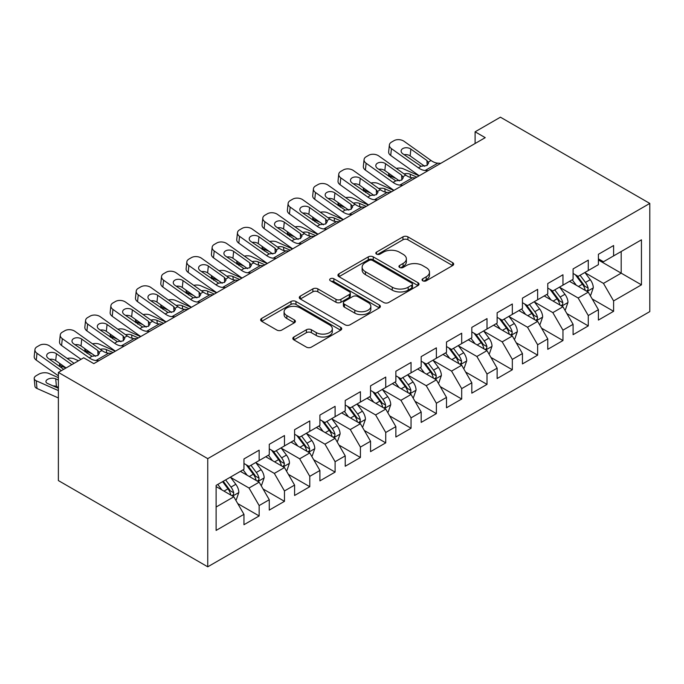<?xml version="1.0" encoding="UTF-8"?>
<svg xmlns="http://www.w3.org/2000/svg" width="684" height="684" viewBox="0 0 684 684"><rect width="100%" height="100%" fill="white"/><g stroke="black" fill="none" stroke-linecap="round" stroke-linejoin="round"><path stroke-width="1.03" d="M422.772 280.799A2.462 1.419 0 0 0 426.252 280.799L452.654 265.554A3.514 2.026 0 0 0 453.68 264.118A3.514 2.026 0 0 0 452.654 262.682L407.921 236.852A3.514 2.026 0 0 0 402.953 236.852L376.551 252.097A2.462 1.419 0 0 0 375.824 253.106A2.462 1.419 0 0 0 376.551 254.106A2.462 1.419 0 0 0 380.03 254.106L383.442 252.139A11.243 6.489 0 0 1 399.345 252.139L403.073 254.286A11.243 6.489 0 0 1 406.373 258.877A11.243 6.489 0 0 1 403.073 263.468L399.661 265.443A2.462 1.419 0 0 0 398.934 266.452A2.462 1.419 0 0 0 399.661 267.453A2.462 1.419 0 0 0 403.141 267.453L406.553 265.478A11.243 6.489 0 0 1 422.464 265.478L426.183 267.632A11.243 6.489 0 0 1 429.484 272.223A11.243 6.489 0 0 1 426.183 276.815L422.772 278.79A2.462 1.419 0 0 0 422.054 279.79A2.462 1.419 0 0 0 422.772 280.799L422.772 278.79M293.855 337.007A3.514 2.026 0 0 0 292.829 338.435A3.514 2.026 0 0 0 293.855 339.871L306.406 347.121A3.514 2.026 0 0 0 311.374 347.121L340.7 330.184A3.514 2.026 0 0 0 341.726 328.756A3.514 2.026 0 0 0 340.7 327.32L295.967 301.49A3.514 2.026 0 0 0 290.999 301.49L261.673 318.419A3.514 2.026 0 0 0 260.647 319.856A3.514 2.026 0 0 0 261.673 321.292L276.832 330.047A3.514 2.026 0 0 0 281.799 330.047L294.351 322.797A3.514 2.026 0 0 0 295.385 321.36A3.514 2.026 0 0 0 294.351 319.932L286.835 315.589A9.405 5.429 0 0 1 284.082 311.75A9.405 5.429 0 0 1 289.888 306.74A9.405 5.429 0 0 1 300.131 307.911L329.577 324.917A9.405 5.429 0 0 1 332.33 328.756A9.405 5.429 0 0 1 326.533 333.766A9.405 5.429 0 0 1 316.282 332.595L311.374 329.756A3.514 2.026 0 0 0 306.406 329.756L293.855 337.007L293.855 339.871M58.379 372.404L207.748 458.648L207.748 566.814L58.379 480.57L58.379 372.404L83.696 357.783L93.819 363.632L485.238 137.655L475.106 131.807L475.106 143.503M475.106 131.807L500.423 117.186L649.8 203.43L207.748 458.648M383.69 302.499A3.514 2.026 0 0 0 388.666 302.499L417.984 285.57A3.514 2.026 0 0 0 419.018 284.134A3.514 2.026 0 0 0 417.984 282.697L373.259 256.868A3.514 2.026 0 0 0 368.283 256.868L338.956 273.805A3.514 2.026 0 0 0 337.93 275.233A3.514 2.026 0 0 0 338.956 276.669L383.69 302.499M331.372 281.329A2.462 1.419 0 0 1 333.869 281.671L333.869 278.756L379.346 305.004A3.514 2.026 0 0 1 380.372 306.441A3.514 2.026 0 0 1 379.346 307.877L350.02 324.806A3.514 2.026 0 0 1 345.052 324.806L300.319 298.985L300.319 296.112A3.514 2.026 0 0 0 299.284 297.549A3.514 2.026 0 0 0 300.319 298.985M300.319 296.112L312.87 288.87A3.514 2.026 0 0 1 317.838 288.87L335.981 299.344A3.514 2.026 0 0 0 340.948 299.344L349.276 294.53A3.514 2.026 0 0 0 350.302 293.103A3.514 2.026 0 0 0 349.276 291.666L330.389 280.756A2.462 1.419 0 0 1 329.662 279.756A2.462 1.419 0 0 1 331.184 278.448A2.462 1.419 0 0 1 333.869 278.756M207.748 566.814L649.8 311.596L649.8 203.43M598.406 259.997L621.192 273.155L621.192 251.524L641.447 239.827L613.599 255.901L613.599 245.53L598.406 254.294L598.406 264.674L588.274 270.522L588.274 260.142L573.089 268.915L573.089 279.294L562.958 285.142L562.958 274.763L547.773 283.535L547.773 293.906L537.641 299.754L537.641 289.375L522.448 298.147L522.448 308.527L512.325 314.375L512.325 303.995L497.131 312.768L497.131 323.147L487.008 328.987L487.008 318.616L471.815 327.379L471.815 337.759L461.691 343.607L461.691 333.228L446.498 342L446.498 352.38L436.375 358.228L436.375 347.848L421.182 356.62L421.182 366.992L411.05 372.84L411.05 362.46L395.865 371.232L395.865 381.612L385.733 387.46L385.733 377.081L370.548 385.853L370.548 396.233L360.417 402.072L360.417 391.701L345.223 400.465L345.223 410.845L335.1 416.693L335.1 406.313L319.907 415.085L319.907 425.465L309.784 431.313L309.784 420.934L294.59 429.706L294.59 440.077L284.467 445.925L284.467 435.546L269.274 444.318L269.274 454.698L259.151 460.546L259.151 450.166L243.957 458.938L243.957 469.318L216.11 485.392L216.11 530.416L243.957 514.334L233.825 496.798L216.11 486.563M641.447 239.827L641.447 284.843L613.599 300.926L603.468 283.39L585.111 272.788M592.199 298.951L613.599 311.305L613.599 300.926M613.599 311.305L598.406 320.078L598.406 309.698L588.274 315.546L578.151 298.002L559.794 287.408M566.882 313.571L588.274 325.917L588.274 315.546M588.274 325.917L573.089 334.69L573.089 324.31L562.958 330.158L552.834 312.622L534.478 302.02M541.566 328.183L562.958 340.538L562.958 330.158M562.958 340.538L547.773 349.31L547.773 338.931L537.641 344.779L527.518 327.234L509.161 316.641M516.249 342.804L537.641 355.158L537.641 344.779M537.641 355.158L522.448 363.922L522.448 353.551L512.325 359.391L502.201 341.855L483.844 331.253M490.932 357.424L512.325 369.77L512.325 359.391M512.325 369.77L497.131 378.543L497.131 368.163L487.008 374.011L476.876 356.475L458.519 345.873M465.616 372.036L487.008 384.391L487.008 374.011M487.008 384.391L471.815 393.163L471.815 382.784L461.691 388.632L451.56 371.087L433.203 360.494M440.299 386.657L461.691 399.011L461.691 388.632M461.691 399.011L446.498 407.775L446.498 397.395L436.375 403.244L426.243 385.708L407.886 375.106M414.974 401.277L436.375 413.623L436.375 403.244M436.375 413.623L421.182 422.396L421.182 412.016L411.05 417.864L400.927 400.32L382.57 389.726M389.658 415.889L411.05 428.244L411.05 417.864M411.05 428.244L395.865 437.008L395.865 426.636L385.733 432.476L375.61 414.94L357.253 404.338M364.341 430.51L385.733 442.856L385.733 432.476M385.733 442.856L370.548 451.628L370.548 441.248L360.417 447.097L350.293 429.561L331.937 418.959M339.025 445.122L360.417 457.476L360.417 447.097M360.417 457.476L345.223 466.249L345.223 455.869L335.1 461.717L324.968 444.173L306.62 433.579M313.708 459.742L335.1 472.097L335.1 461.717M335.1 472.097L319.907 480.861L319.907 470.481L309.784 476.329L299.652 458.793L281.295 448.191M288.392 474.363L309.784 486.709L309.784 476.329M309.784 486.709L294.59 495.481L294.59 485.101L284.467 490.95L274.335 473.405L255.978 462.811M263.075 488.974L284.467 501.329L284.467 490.95M284.467 501.329L269.274 510.093L269.274 499.722L259.151 505.561L249.019 488.025L230.662 477.423M237.75 503.595L259.151 515.941L259.151 505.561M259.151 515.941L243.957 524.714L243.957 514.334M243.957 463.47L249.019 466.394L259.151 460.546M216.11 507.024L233.825 496.798M269.274 448.849L274.335 451.773L284.467 445.925M249.019 488.025L259.151 482.177L240.409 471.361M269.274 499.722L259.151 482.177M294.59 434.237L299.652 437.153L309.784 431.313M274.335 473.405L284.467 467.565L265.725 456.741M294.59 485.101L284.467 467.565M319.907 419.617L324.968 422.541L335.1 416.693M299.652 458.793L309.784 452.945L291.051 442.129M319.907 470.481L309.784 452.945M345.223 404.996L350.293 407.921L360.417 402.072M324.968 444.173L335.1 438.324L316.367 427.509M345.223 455.869L335.1 438.324M370.548 390.384L375.61 393.309L385.733 387.46M350.293 429.561L360.417 423.712L341.684 412.897M370.548 441.248L360.417 423.712M395.865 375.764L400.927 378.688L411.05 372.84M375.61 414.94L385.733 409.092L367 398.276M395.865 426.636L385.733 409.092M421.182 361.152L426.243 364.068L436.375 358.228M400.927 400.32L411.05 394.471L392.317 383.656M421.182 412.016L411.05 394.471M446.498 346.531L451.56 349.456L461.691 343.607M426.243 385.708L436.375 379.859L417.633 369.044M446.498 397.395L436.375 379.859M471.815 331.911L476.876 334.835L487.008 328.987M451.56 371.087L461.691 365.239L442.95 354.423M471.815 382.784L461.691 365.239M497.131 317.299L502.201 320.223L512.325 314.375M476.876 356.475L487.008 350.627L468.275 339.811M497.131 368.163L487.008 350.627M522.448 302.679L527.518 305.603L537.641 299.754M502.201 341.855L512.325 336.006L493.591 325.191M522.448 353.551L512.325 336.006M547.773 288.067L552.834 290.982L562.958 285.142M527.518 327.234L537.641 321.386L518.908 310.57M547.773 338.931L537.641 321.386M573.089 273.446L578.151 276.37L588.274 270.522M552.834 312.622L562.958 306.774L544.225 295.958M573.089 324.31L562.958 306.774M598.406 258.826L603.468 261.75L613.599 255.901M578.151 298.002L588.274 292.154L569.541 281.338M598.406 309.698L588.274 292.154M603.468 283.39L621.192 273.155L641.447 284.843M423.755 281.141L426.183 279.739A11.243 6.489 0 0 0 429.484 275.148L429.484 272.223M406.373 258.877L406.373 261.801A11.243 6.489 0 0 1 403.073 266.392L400.644 267.803M452.611 265.58L407.921 239.776A3.514 2.026 0 0 0 402.953 239.776L377.534 254.457M417.941 285.596L373.259 259.792A3.514 2.026 0 0 0 368.283 259.792L339.007 276.695M411.777 285.134A2.462 1.419 0 0 0 412.495 284.134A2.462 1.419 0 0 0 411.777 283.125L372.506 260.459A2.462 1.419 0 0 0 369.027 260.459L365.427 262.536A11.243 6.489 0 0 0 362.135 267.128A11.243 6.489 0 0 0 365.427 271.719L392.265 287.22A11.243 6.489 0 0 0 408.168 287.22L411.777 285.134L411.777 288.058A2.462 1.419 0 0 0 412.495 287.058L412.495 284.134M362.135 267.128L362.135 270.052A11.243 6.489 0 0 0 365.427 274.643L365.427 271.719M411.777 288.058L408.168 290.144A11.243 6.489 0 0 1 392.265 290.144L365.427 274.643M300.361 299.011L312.87 291.786L312.87 288.87M350.302 293.103L350.302 296.027A3.514 2.026 0 0 1 349.276 297.454L340.948 302.26A3.514 2.026 0 0 1 335.981 302.26L317.838 291.786A3.514 2.026 0 0 0 312.87 291.786M333.869 281.671L379.295 307.903M354.799 310.211A9.405 5.429 0 0 0 365.051 311.382A9.405 5.429 0 0 0 370.848 306.372A9.405 5.429 0 0 0 368.095 302.533L357.723 296.54A3.514 2.026 0 0 0 352.756 296.54L344.428 301.353A3.514 2.026 0 0 0 343.402 302.781A3.514 2.026 0 0 0 344.428 304.218L354.799 310.211L354.799 313.135A9.405 5.429 0 0 0 365.051 314.307A9.405 5.429 0 0 0 370.848 309.296L370.848 306.372M343.402 302.781L343.402 305.705A3.514 2.026 0 0 0 344.428 307.142L344.428 304.218M354.799 313.135L344.428 307.142M332.33 328.756L332.33 331.68A9.405 5.429 0 0 1 326.533 336.69A9.405 5.429 0 0 1 316.282 335.511L311.374 332.68A3.514 2.026 0 0 0 306.406 332.68L293.906 339.897M284.082 311.75L284.082 314.674A9.405 5.429 0 0 0 286.835 318.513L286.835 315.589M294.308 322.822L286.835 318.513M340.649 330.218L295.967 304.414A3.514 2.026 0 0 0 290.999 304.414L261.724 321.318M590.155 295.402L590.762 295.052L593.293 287.742A9.49 5.481 -120 0 0 590.258 279.662L584.88 272.48M419.121 175.822L403.372 168.845A7.165 3.634 -5.4 0 0 396.31 168.409M576.313 285.245L572.226 279.79M396.027 178.507L390.718 176.156L390.88 177.934M570.311 281.782L569.849 281.167M586.487 291.127L587.958 289.802L588.163 288.144A9.49 5.481 -120 0 0 585.453 282.441L580.075 275.259M577.005 275.703L583.649 284.578A4.831 2.787 60 0 1 584.521 286.04L588.163 288.144M388.692 173.291A7.165 3.634 -5.4 0 0 388.649 173.907A7.165 3.634 -5.4 0 0 390.718 176.156M404.064 173.933A5.729 2.907 174.6 0 1 410.152 174.172L416.838 177.139M575.338 274.746L582.417 284.193A9.49 5.481 60 0 1 585.128 289.896L585.324 290.452M428.141 170.615L425.149 170.478A17.904 10.337 60 0 1 418.403 167.819L391.445 148.642L390.718 155.482A7.165 4.583 -173.9 0 1 388.657 151.797L389.384 144.957A7.165 4.583 6.1 0 0 391.445 148.642M419.292 175.728A26.856 15.501 60 0 1 417.676 174.659L390.718 155.482M440.804 163.305L437.811 163.168A17.904 10.337 60 0 1 431.065 160.509L404.107 141.332A7.165 4.583 6.1 0 0 394.01 140.673L391.479 142.135A7.165 4.583 6.1 0 0 389.384 144.957M427.158 165.374L426.919 160.492L428.611 163.091L426.936 165.511L421.13 166.246L402.773 153.763A5.729 3.668 -173.9 0 1 401.132 150.813A5.729 3.668 -173.9 0 1 402.808 148.565A5.729 3.668 -173.9 0 1 410.879 149.086L410.152 155.926L424.755 166.315M410.152 155.926A5.729 3.668 6.1 0 0 404.082 154.695M426.919 160.492L410.879 149.086M564.83 310.014L565.437 309.664L567.968 302.362A9.49 5.481 -120 0 0 564.941 294.282L559.563 287.1M393.804 190.443L378.055 183.457A7.165 3.634 -5.4 0 0 370.993 183.03M550.996 299.866L546.909 294.411M370.711 193.127L365.393 190.768L365.564 192.546M544.994 296.403L544.532 295.779M561.171 305.739L562.641 304.414L562.846 302.764A9.49 5.481 -120 0 0 560.136 297.053L554.758 289.879M551.689 290.324L558.332 299.19A4.831 2.787 60 0 1 559.204 300.661L562.846 302.764M363.375 187.903A7.165 3.634 -5.4 0 0 363.332 188.528A7.165 3.634 -5.4 0 0 365.393 190.768M378.748 188.553A5.729 2.907 174.6 0 1 384.827 188.793L391.522 191.759M550.013 289.358L557.092 298.814A9.49 5.481 60 0 1 559.811 304.517L559.999 305.064M539.514 324.635L540.121 324.284L542.651 316.974A9.49 5.481 -120 0 0 539.625 308.894L534.247 301.712M368.479 205.055L352.739 198.078A7.165 3.634 -5.4 0 0 345.668 197.65M525.68 314.486L521.593 309.023M345.394 207.739L340.076 205.388L340.247 207.167M519.678 311.015L519.216 310.399M535.854 320.36L537.325 319.035L537.53 317.376A9.49 5.481 -120 0 0 534.82 311.673L529.442 304.491M526.364 304.944L533.007 313.811A4.831 2.787 60 0 1 533.888 315.273L537.53 317.376M338.058 202.524A7.165 3.634 -5.4 0 0 338.016 203.139A7.165 3.634 -5.4 0 0 340.076 205.388M353.431 203.165A5.729 2.907 174.6 0 1 359.51 203.405L366.205 206.371M524.696 303.978L531.776 313.426A9.49 5.481 60 0 1 534.495 319.137L534.683 319.684M402.825 185.227L399.832 185.09A17.904 10.337 60 0 1 393.086 182.431L366.128 163.254L365.393 170.094A7.165 4.583 -173.9 0 1 363.341 166.409L364.068 159.569A7.165 4.583 6.1 0 0 366.128 163.254M393.975 190.34A26.856 15.501 60 0 1 392.359 189.271L365.393 170.094M415.487 177.925L412.495 177.78A17.904 10.337 60 0 1 405.749 175.13L378.782 155.943A7.165 4.583 6.1 0 0 368.693 155.294L366.162 156.756A7.165 4.583 6.1 0 0 364.068 159.569M401.841 179.995L401.602 175.113L403.295 177.703L401.619 180.123L395.814 180.858L377.457 168.384A5.729 3.668 -173.9 0 1 375.815 165.434A5.729 3.668 -173.9 0 1 377.483 163.177A5.729 3.668 -173.9 0 1 385.562 163.707L384.827 170.538L399.439 180.935M384.827 170.538A5.729 3.668 6.1 0 0 378.765 169.316M401.602 175.113L385.562 163.707M377.508 199.848L374.516 199.711A17.904 10.337 60 0 1 367.77 197.052L340.812 177.874L340.076 184.714A7.165 4.583 -173.9 0 1 338.024 181.029L338.751 174.189A7.165 4.583 6.1 0 0 340.812 177.874M368.65 204.961A26.856 15.501 60 0 1 367.043 203.892L340.076 184.714M390.162 192.537L387.178 192.401A17.904 10.337 60 0 1 380.424 189.742L353.466 170.564A7.165 4.583 6.1 0 0 343.377 169.914L340.846 171.368A7.165 4.583 6.1 0 0 338.751 174.189M376.525 194.607L376.277 189.733L377.978 192.324L376.303 194.743L370.497 195.479L352.14 182.996A5.729 3.668 -173.9 0 1 350.499 180.054A5.729 3.668 -173.9 0 1 352.166 177.797A5.729 3.668 -173.9 0 1 360.246 178.319L359.51 185.159L374.122 195.556M359.51 185.159A5.729 3.668 6.1 0 0 353.448 183.928M376.277 189.733L360.246 178.319M514.197 339.255L514.804 338.905L517.335 331.595A9.49 5.481 -120 0 0 514.308 323.515L508.93 316.333M343.163 219.675L327.422 212.698A7.165 3.634 -5.4 0 0 320.351 212.262M500.363 329.098L496.268 323.643M320.078 222.36L314.76 220L314.931 221.778M494.361 325.635L493.891 325.011M510.538 334.972L512.008 333.655L512.213 331.997A9.49 5.481 -120 0 0 509.494 326.294L504.117 319.112M501.047 319.556L507.69 328.423A4.831 2.787 60 0 1 508.571 329.893L512.213 331.997M312.742 217.144A7.165 3.634 -5.4 0 0 312.699 217.76A7.165 3.634 -5.4 0 0 314.76 220M328.115 217.786A5.729 2.907 174.6 0 1 334.194 218.025L340.888 220.992M499.38 318.59L506.459 328.046A9.49 5.481 60 0 1 509.178 333.749L509.366 334.296M488.88 353.867L489.488 353.517L492.018 346.207A9.49 5.481 -120 0 0 488.992 338.127L483.614 330.953M317.846 234.296L302.106 227.31A7.165 3.634 -5.4 0 0 295.035 226.883M475.038 343.719L470.951 338.255M294.761 236.98L289.443 234.621L289.614 236.399M469.044 340.256L468.574 339.632M485.221 349.592L486.692 348.267L486.897 346.617A9.49 5.481 -120 0 0 484.178 340.906L478.8 333.724M475.731 334.177L482.374 343.043A4.831 2.787 60 0 1 483.255 344.514L486.897 346.617M287.425 231.756A7.165 3.634 -5.4 0 0 287.374 232.372A7.165 3.634 -5.4 0 0 289.443 234.621M302.798 232.398A5.729 2.907 174.6 0 1 308.877 232.646L315.572 235.604M474.063 333.211L481.143 342.658A9.49 5.481 60 0 1 483.862 348.37L484.05 348.917M352.192 214.468L349.199 214.323A17.904 10.337 60 0 1 342.453 211.672L315.495 192.486L314.76 199.326A7.165 4.583 -173.9 0 1 312.708 195.65L313.434 188.81A7.165 4.583 6.1 0 0 315.495 192.486M343.334 219.573A26.856 15.501 60 0 1 341.718 218.504L314.76 199.326M364.846 207.158L361.853 207.021A17.904 10.337 60 0 1 355.107 204.362L328.149 185.184A7.165 4.583 6.1 0 0 318.06 184.526L315.521 185.988A7.165 4.583 6.1 0 0 313.434 188.81M351.208 209.227L350.96 204.345L352.662 206.944L350.986 209.364L345.181 210.091L326.824 197.616A5.729 3.668 -173.9 0 1 325.174 194.666A5.729 3.668 -173.9 0 1 326.849 192.418A5.729 3.668 -173.9 0 1 334.921 192.939L334.194 199.779L348.806 210.168M334.194 199.779A5.729 3.668 6.1 0 0 328.132 198.548M350.96 204.345L334.921 192.939M326.875 229.08L323.883 228.943A17.904 10.337 60 0 1 317.137 226.284L290.17 207.107L289.443 213.947A7.165 4.583 -173.9 0 1 287.383 210.262L288.118 203.422A7.165 4.583 6.1 0 0 290.17 207.107M318.017 234.193A26.856 15.501 60 0 1 316.401 233.124L289.443 213.947M339.529 221.77L336.537 221.633A17.904 10.337 60 0 1 329.791 218.974L302.832 199.796A7.165 4.583 6.1 0 0 292.735 199.147L290.204 200.609A7.165 4.583 6.1 0 0 288.118 203.422M325.883 223.848L325.644 218.966L327.345 221.556L325.669 223.976L319.864 224.711L301.507 212.237A5.729 3.668 -173.9 0 1 299.857 209.287A5.729 3.668 -173.9 0 1 301.533 207.03A5.729 3.668 -173.9 0 1 309.604 207.551L308.877 214.391L323.489 224.788M308.877 214.391A5.729 3.668 6.1 0 0 302.815 213.16M325.644 218.966L309.604 207.551M463.564 368.488L464.171 368.137L466.702 360.827A9.49 5.481 -120 0 0 463.675 352.747L458.297 345.565M292.53 248.908L276.781 241.931A7.165 3.634 -5.4 0 0 269.718 241.495M449.721 358.331L445.635 352.876M269.445 251.592L264.127 249.241L264.298 251.019M443.728 354.868L443.258 354.252M459.904 364.213L461.367 362.888L461.58 361.229A9.49 5.481 -120 0 0 458.861 355.526L453.483 348.344M450.414 348.789L457.057 357.664A4.831 2.787 60 0 1 457.938 359.126L461.58 361.229M262.1 246.377A7.165 3.634 -5.4 0 0 262.058 246.992A7.165 3.634 -5.4 0 0 264.127 249.241M277.473 247.018A5.729 2.907 174.6 0 1 283.561 247.257L290.247 250.224M448.747 347.831L455.826 357.279A9.49 5.481 60 0 1 458.536 362.982L458.733 363.537M301.55 243.701L298.566 243.564A17.904 10.337 60 0 1 291.812 240.905L264.853 221.727L264.127 228.567A7.165 4.583 -173.9 0 1 262.066 224.882L262.801 218.042A7.165 4.583 6.1 0 0 264.853 221.727M292.701 248.814A26.856 15.501 60 0 1 291.085 247.745L264.127 228.567M314.212 236.39L311.22 236.254A17.904 10.337 60 0 1 304.474 233.595L277.516 214.417A7.165 4.583 6.1 0 0 267.418 213.759L264.888 215.221A7.165 4.583 6.1 0 0 262.801 218.042M300.567 238.459L300.327 233.577L302.02 236.177L300.353 238.596L294.539 239.332L276.191 226.849A5.729 3.668 -173.9 0 1 274.541 223.899A5.729 3.668 -173.9 0 1 276.216 221.65A5.729 3.668 -173.9 0 1 284.287 222.172L283.561 229.012L298.164 239.4M283.561 229.012A5.729 3.668 6.1 0 0 277.499 227.781M300.327 233.577L284.287 222.172M438.247 383.1L438.854 382.749L441.385 375.448A9.49 5.481 -120 0 0 438.359 367.368L432.981 360.186M267.213 263.528L251.464 256.543A7.165 3.634 -5.4 0 0 244.402 256.115M424.405 372.951L420.318 367.496M244.12 266.213L238.81 263.853L238.972 265.631M418.403 369.488L417.941 368.864M434.579 378.825L436.05 377.5L436.264 375.849A9.49 5.481 -120 0 0 433.545 370.138L428.167 362.965M425.097 363.409L431.741 372.276A4.831 2.787 60 0 1 432.621 373.746L436.264 375.849M236.784 260.989A7.165 3.634 -5.4 0 0 236.741 261.613A7.165 3.634 -5.4 0 0 238.81 263.853M252.157 261.639A5.729 2.907 174.6 0 1 258.244 261.878L264.93 264.845M423.43 362.443L430.51 371.899A9.49 5.481 60 0 1 433.22 377.602L433.417 378.149M276.233 258.313L273.241 258.176A17.904 10.337 60 0 1 266.495 255.517L239.537 236.339L238.81 243.179A7.165 4.583 -173.9 0 1 236.749 239.494L237.485 232.663A7.165 4.583 6.1 0 0 239.537 236.339M267.384 263.425A26.856 15.501 60 0 1 265.768 262.357L238.81 243.179M288.896 251.011L285.903 250.866A17.904 10.337 60 0 1 279.157 248.215L252.199 229.037A7.165 4.583 6.1 0 0 242.102 228.379L239.571 229.841A7.165 4.583 6.1 0 0 237.485 232.663M275.25 253.08L275.011 248.198L276.704 250.797L275.036 253.208L269.222 253.944L250.866 241.469A5.729 3.668 -173.9 0 1 249.224 238.519A5.729 3.668 -173.9 0 1 250.9 236.262A5.729 3.668 -173.9 0 1 258.971 236.792L258.244 243.624L272.848 254.021M258.244 243.624A5.729 3.668 6.1 0 0 252.182 242.401M275.011 248.198L258.971 236.792M412.931 397.72L413.538 397.37L416.069 390.06A9.49 5.481 -120 0 0 413.033 381.98L407.655 374.798M241.897 278.14L226.148 271.163A7.165 3.634 -5.4 0 0 219.085 270.736M399.088 387.572L395.001 382.108M218.803 280.825L213.493 278.474L213.656 280.252M393.086 384.1L392.625 383.485M409.263 393.445L410.733 392.12L410.939 390.461A9.49 5.481 -120 0 0 408.228 384.759L402.85 377.577M399.781 378.03L406.424 386.896A4.831 2.787 60 0 1 407.296 388.358L410.939 390.461M211.467 275.609A7.165 3.634 -5.4 0 0 211.424 276.225A7.165 3.634 -5.4 0 0 213.493 278.474M226.84 276.25A5.729 2.907 174.6 0 1 232.928 276.49L239.614 279.457M398.114 377.064L405.184 386.511A9.49 5.481 60 0 1 407.903 392.223L408.1 392.77M250.917 272.933L247.924 272.796A17.904 10.337 60 0 1 241.178 270.137L214.22 250.96L213.493 257.8A7.165 4.583 -173.9 0 1 211.433 254.115L212.16 247.275A7.165 4.583 6.1 0 0 214.22 250.96M242.068 278.046A26.856 15.501 60 0 1 240.452 276.977L213.493 257.8M263.579 265.623L260.587 265.486A17.904 10.337 60 0 1 253.841 262.827L226.883 243.649A7.165 4.583 6.1 0 0 216.785 243L214.254 244.453A7.165 4.583 6.1 0 0 212.16 247.275M249.934 267.692L249.694 262.818L251.387 265.409L249.711 267.829L243.906 268.564L225.549 256.081A5.729 3.668 -173.9 0 1 223.907 253.14A5.729 3.668 -173.9 0 1 225.583 250.883A5.729 3.668 -173.9 0 1 233.654 251.404L232.928 258.244L247.531 268.641M232.928 258.244A5.729 3.668 6.1 0 0 226.857 257.013M249.694 262.818L233.654 251.404M387.606 412.341L388.213 411.99L390.744 404.68A9.49 5.481 -120 0 0 387.717 396.6L382.339 389.418M216.572 292.761L200.831 285.784A7.165 3.634 -5.4 0 0 193.769 285.348M373.772 402.183L369.685 396.729M193.487 295.445L188.168 293.085L188.339 294.864M367.77 398.721L367.308 398.097M383.946 408.057L385.417 406.741L385.622 405.082A9.49 5.481 -120 0 0 382.912 399.379L377.534 392.197M374.464 392.642L381.108 401.508A4.831 2.787 60 0 1 381.98 402.979L385.622 405.082M186.151 290.23A7.165 3.634 -5.4 0 0 186.108 290.845A7.165 3.634 -5.4 0 0 188.168 293.085M201.523 290.871A5.729 2.907 174.6 0 1 207.603 291.11L214.297 294.077M372.789 391.684L379.868 401.132A9.49 5.481 60 0 1 382.587 406.835L382.775 407.382M225.6 287.554L222.608 287.408A17.904 10.337 60 0 1 215.862 284.758L188.904 265.58L188.168 272.412A7.165 4.583 -173.9 0 1 186.116 268.735L186.843 261.895A7.165 4.583 6.1 0 0 188.904 265.58M216.751 292.658A26.856 15.501 60 0 1 215.135 291.589L188.168 272.412M238.263 280.243L235.27 280.107A17.904 10.337 60 0 1 228.524 277.447L201.558 258.27A7.165 4.583 6.1 0 0 191.469 257.611L188.938 259.074A7.165 4.583 6.1 0 0 186.843 261.895M224.617 282.312L224.369 277.43L226.071 280.03L224.395 282.449L218.589 283.176L200.232 270.702A5.729 3.668 -173.9 0 1 198.591 267.752A5.729 3.668 -173.9 0 1 200.258 265.503A5.729 3.668 -173.9 0 1 208.338 266.025L207.603 272.865L222.214 283.253M207.603 272.865A5.729 3.668 6.1 0 0 201.541 271.633M224.369 277.43L208.338 266.025M362.289 426.953L362.896 426.602L365.427 419.292A9.49 5.481 -120 0 0 362.4 411.212L357.022 404.039M191.255 307.381L175.514 300.396A7.165 3.634 -5.4 0 0 168.444 299.968M348.455 416.804L344.368 411.341M168.17 310.066L162.852 307.706L163.023 309.484M342.453 413.341L341.991 412.717M358.63 422.678L360.1 421.353L360.306 419.702A9.49 5.481 -120 0 0 357.595 413.991L352.209 406.809M349.139 407.262L355.783 416.128A4.831 2.787 60 0 1 356.663 417.599L360.306 419.702M160.834 304.842A7.165 3.634 -5.4 0 0 160.791 305.457A7.165 3.634 -5.4 0 0 162.852 307.706M176.207 305.483A5.729 2.907 174.6 0 1 182.286 305.731L188.981 308.689M347.472 406.296L354.551 415.744A9.49 5.481 60 0 1 357.27 421.455L357.458 422.002M200.284 302.166L197.291 302.029A17.904 10.337 60 0 1 190.545 299.37L163.587 280.192L162.852 287.032A7.165 4.583 -173.9 0 1 160.8 283.347L161.527 276.507A7.165 4.583 6.1 0 0 163.587 280.192M191.426 307.278A26.856 15.501 60 0 1 189.81 306.21L162.852 287.032M212.938 294.855L209.954 294.719A17.904 10.337 60 0 1 203.199 292.059L176.241 272.882A7.165 4.583 6.1 0 0 166.152 272.232L163.621 273.694A7.165 4.583 6.1 0 0 161.527 276.507M199.3 296.933L199.053 292.051L200.754 294.642L199.078 297.061L193.273 297.796L174.916 285.322A5.729 3.668 -173.9 0 1 173.274 282.372A5.729 3.668 -173.9 0 1 174.942 280.115A5.729 3.668 -173.9 0 1 183.021 280.637L182.286 287.477L196.898 297.873M182.286 287.477A5.729 3.668 6.1 0 0 176.224 286.245M199.053 292.051L183.021 280.637M336.973 441.573L337.58 441.223L340.11 433.912A9.49 5.481 -120 0 0 337.084 425.833L331.706 418.651M165.938 321.993L150.198 315.016A7.165 3.634 -5.4 0 0 143.127 314.58M323.139 431.416L319.043 425.961M142.853 324.678L137.535 322.326L137.706 324.105M317.137 427.953L316.666 427.338M333.313 437.298L334.784 435.973L334.989 434.314A9.49 5.481 -120 0 0 332.27 428.611L326.892 421.429M323.823 421.874L330.466 430.749A4.831 2.787 60 0 1 331.347 432.211L334.989 434.314M135.517 319.462A7.165 3.634 -5.4 0 0 135.475 320.078A7.165 3.634 -5.4 0 0 137.535 322.326M150.89 320.103A5.729 2.907 174.6 0 1 156.969 320.343L163.664 323.31M322.155 420.916L329.235 430.364A9.49 5.481 60 0 1 331.954 436.067L332.142 436.623M174.967 316.786L171.975 316.649A17.904 10.337 60 0 1 165.229 313.99L138.262 294.813L137.535 301.653A7.165 4.583 -173.9 0 1 135.483 297.967L136.21 291.127A7.165 4.583 6.1 0 0 138.262 294.813M166.109 321.899A26.856 15.501 60 0 1 164.493 320.83L137.535 301.653M187.621 309.476L184.629 309.339A17.904 10.337 60 0 1 177.883 306.68L150.925 287.502A7.165 4.583 6.1 0 0 140.836 286.844L138.296 288.306A7.165 4.583 6.1 0 0 136.21 291.127M173.984 311.545L173.736 306.663L175.437 309.262L173.762 311.682L167.956 312.417L149.599 299.934A5.729 3.668 -173.9 0 1 147.949 296.984A5.729 3.668 -173.9 0 1 149.625 294.736A5.729 3.668 -173.9 0 1 157.696 295.257L156.969 302.097L171.581 312.485M156.969 302.097A5.729 3.668 6.1 0 0 150.907 300.866M173.736 306.663L157.696 295.257M311.656 456.185L312.263 455.835L314.794 448.533A9.49 5.481 -120 0 0 311.767 440.453L306.389 433.271M140.622 336.613L124.881 329.628A7.165 3.634 -5.4 0 0 117.81 329.201M297.814 446.036L293.727 440.581M117.537 339.298L112.219 336.938L112.39 338.717M291.82 442.574L291.35 441.949M307.997 451.91L309.467 450.585L309.672 448.935A9.49 5.481 -120 0 0 306.954 443.223L301.576 436.05M298.506 436.495L305.149 445.361A4.831 2.787 60 0 1 306.03 446.832L309.672 448.935M110.201 334.074A7.165 3.634 -5.4 0 0 110.15 334.698A7.165 3.634 -5.4 0 0 112.219 336.938M125.574 334.724A5.729 2.907 174.6 0 1 131.653 334.963L138.348 337.93M296.839 435.528L303.918 444.985A9.49 5.481 60 0 1 306.637 450.688L306.825 451.235M149.651 331.398L146.658 331.261A17.904 10.337 60 0 1 139.912 328.602L112.945 309.424L112.219 316.264A7.165 4.583 -173.9 0 1 110.158 312.579L110.893 305.748A7.165 4.583 6.1 0 0 112.945 309.424M140.793 336.511A26.856 15.501 60 0 1 139.177 335.442L112.219 316.264M162.305 324.096L159.312 323.951A17.904 10.337 60 0 1 152.566 321.3L125.608 302.123A7.165 4.583 6.1 0 0 115.51 301.464L112.98 302.926A7.165 4.583 6.1 0 0 110.893 305.748M148.659 326.165L148.419 321.283L150.121 323.883L148.445 326.294L142.64 327.029L124.283 314.554A5.729 3.668 -173.9 0 1 122.633 311.605A5.729 3.668 -173.9 0 1 124.308 309.348A5.729 3.668 -173.9 0 1 132.38 309.878L131.653 316.709L146.265 327.106M131.653 316.709A5.729 3.668 6.1 0 0 125.591 315.486M148.419 321.283L132.38 309.878M286.339 470.806L286.947 470.455L289.477 463.145A9.49 5.481 -120 0 0 286.451 455.065L281.073 447.883M115.305 351.225L99.556 344.249A7.165 3.634 -5.4 0 0 92.494 343.821M272.497 460.657L268.41 455.193M92.212 353.91L86.902 351.559L87.073 353.337M266.495 457.186L266.033 456.57M282.68 466.531L284.142 465.206L284.356 463.547A9.49 5.481 -120 0 0 281.637 457.844L276.259 450.662M273.19 451.115L279.833 459.981A4.831 2.787 60 0 1 280.714 461.444L284.356 463.547M84.876 348.695A7.165 3.634 -5.4 0 0 84.833 349.31A7.165 3.634 -5.4 0 0 86.902 351.559M100.249 349.336A5.729 2.907 174.6 0 1 106.336 349.575L113.022 352.542M271.522 450.149L278.602 459.597A9.49 5.481 60 0 1 281.312 465.308L281.509 465.855M124.326 346.018L121.342 345.882A17.904 10.337 60 0 1 114.587 343.223L87.629 324.045L86.902 330.885A7.165 4.583 -173.9 0 1 84.842 327.2L85.577 320.36A7.165 4.583 6.1 0 0 87.629 324.045M115.476 351.131A26.856 15.501 60 0 1 113.86 350.063L86.902 330.885M136.988 338.708L133.996 338.571A17.904 10.337 60 0 1 127.25 335.912L100.291 316.735A7.165 4.583 6.1 0 0 90.194 316.085L87.663 317.547A7.165 4.583 6.1 0 0 85.577 320.36M123.342 340.777L123.103 335.904L124.796 338.494L123.129 340.914L117.315 341.649L98.966 329.166A5.729 3.668 -173.9 0 1 97.316 326.225A5.729 3.668 -173.9 0 1 98.992 323.968A5.729 3.668 -173.9 0 1 107.063 324.49L106.336 331.33L120.94 341.726M106.336 331.33A5.729 3.668 6.1 0 0 100.274 330.098M123.103 335.904L107.063 324.49M261.023 485.426L261.63 485.076L264.161 477.765A9.49 5.481 -120 0 0 261.134 469.686L255.756 462.504M78.532 360.767L74.24 358.869A7.165 3.634 -5.4 0 0 67.177 358.433M247.181 475.269L243.094 469.814M65.869 368.077L61.586 366.171L61.748 367.958M241.178 471.806L240.717 471.182M257.355 481.143L258.826 479.826L259.039 478.167A9.49 5.481 -120 0 0 256.32 472.464L250.942 465.282M247.873 465.727L254.516 474.593A4.831 2.787 60 0 1 255.397 476.064L259.039 478.167M59.559 363.315A7.165 3.634 -5.4 0 0 59.517 363.931A7.165 3.634 -5.4 0 0 61.586 366.171M246.206 464.769L253.285 474.217A9.49 5.481 60 0 1 255.996 479.92L256.192 480.467M99.009 360.639L96.016 360.494A17.904 10.337 60 0 1 89.271 357.843L62.312 338.666L61.586 345.497A7.165 4.583 -173.9 0 1 59.525 341.82L60.252 334.98A7.165 4.583 6.1 0 0 62.312 338.666M81.02 359.331L61.586 345.497M111.672 353.329L108.679 353.192A17.904 10.337 60 0 1 101.933 350.533L74.975 331.355A7.165 4.583 6.1 0 0 64.877 330.697L62.347 332.159A7.165 4.583 6.1 0 0 60.252 334.98M98.026 355.398L97.786 350.516L99.479 353.115L97.812 355.535L91.998 356.261L73.641 343.787A5.729 3.668 -173.9 0 1 72 340.837A5.729 3.668 -173.9 0 1 73.675 338.589A5.729 3.668 -173.9 0 1 81.747 339.11L81.02 345.95L95.623 356.338M81.02 345.95A5.729 3.668 6.1 0 0 74.949 344.719M97.786 350.516L81.747 339.11M235.706 500.038L236.313 499.688L238.844 492.377A9.49 5.481 -120 0 0 235.809 484.298L230.431 477.124M58.379 377.671L48.923 373.481A7.165 3.634 -5.4 0 0 38.834 374.174L36.303 375.636A7.165 3.634 -5.4 0 0 34.2 378.543A7.165 3.634 -5.4 0 0 36.269 380.791L36.996 388.469A7.165 3.634 174.6 0 1 34.927 386.229L34.2 378.543M221.864 489.889L217.777 484.426M58.379 390.598L36.269 380.791M58.379 397.951L36.996 388.469M232.038 495.763L233.509 494.438L233.714 492.788A9.49 5.481 -120 0 0 231.004 487.076L225.626 479.894M223.249 481.271L229.2 489.214A4.831 2.787 60 0 1 230.072 490.684L233.714 492.788M58.379 379.996L55.703 378.816A5.729 2.907 174.6 0 0 47.623 379.363A5.729 2.907 174.6 0 0 45.948 381.689A5.729 2.907 174.6 0 0 47.598 383.493L58.379 388.273M58.379 387.358L56.43 386.494A5.729 2.907 -5.4 0 0 53.019 385.896M222.582 481.656L227.96 488.829A9.49 5.481 60 0 1 230.679 494.541L230.876 495.088M61.415 370.651L36.996 353.277L36.269 360.117A7.165 4.583 -173.9 0 1 34.209 356.432L34.935 349.592A7.165 4.583 6.1 0 0 36.996 353.277M58.379 375.849L36.269 360.117M74.069 363.341L49.65 345.967A7.165 4.583 6.1 0 0 39.561 345.317L37.03 346.779A7.165 4.583 6.1 0 0 34.935 349.592M63.689 369.334L48.325 358.407A5.729 3.668 -173.9 0 1 46.683 355.458A5.729 3.668 -173.9 0 1 48.35 353.201A5.729 3.668 -173.9 0 1 56.43 353.722L55.703 360.562L66.083 367.949M55.703 360.562A5.729 3.668 6.1 0 0 49.633 359.331M71.794 364.657L56.43 353.722M426.183 279.739L426.183 276.815M399.661 267.453L399.661 265.443M403.073 266.392L403.073 263.468M376.551 254.106L376.551 252.097M402.953 239.776L402.953 236.852M407.921 239.776L407.921 236.852M452.654 265.554L452.654 262.682M338.956 276.669L338.956 273.805M368.283 259.792L368.283 256.868M373.259 259.792L373.259 256.868M417.984 285.57L417.984 282.697M392.265 290.144L392.265 287.22M408.168 290.144L408.168 287.22M317.838 291.786L317.838 288.87M335.981 302.26L335.981 299.344M340.948 302.26L340.948 299.344M349.276 297.454L349.276 294.53M379.346 307.877L379.346 305.004M306.406 332.68L306.406 329.756M311.374 332.68L311.374 329.756M316.282 335.511L316.282 332.595M294.351 322.797L294.351 319.932M261.673 321.292L261.673 318.419M290.999 304.414L290.999 301.49M295.967 304.414L295.967 301.49M340.7 330.184L340.7 327.32M587.086 291.469L593.225 287.921M585.453 282.441L590.258 279.662M578.45 286.485L582.417 284.193M410.152 174.172L410.46 177.455M421.13 166.246L418.403 167.819M431.065 160.509L428.338 162.082M437.811 163.168L425.149 170.478M561.769 306.09L567.908 302.542M560.136 297.053L564.941 294.282M553.134 301.097L557.092 298.814M384.827 188.793L385.143 192.067M536.453 320.702L542.592 317.162M534.82 311.673L539.625 308.894M527.817 315.717L531.776 313.426M359.51 203.405L359.827 206.688M395.814 180.858L393.086 182.431M405.749 175.13L403.021 176.703M412.495 177.78L399.832 185.09M370.497 195.479L367.77 197.052M380.424 189.742L377.696 191.315M387.178 192.401L374.516 199.711M511.136 335.322L517.275 331.774M509.494 326.294L514.308 323.515M502.492 330.329L506.459 328.046M334.194 218.025L334.51 221.308M485.82 349.934L491.958 346.395M484.178 340.906L488.992 338.127M477.175 344.95L481.143 342.658M308.877 232.646L309.185 235.92M345.181 210.091L342.453 211.672M355.107 204.362L352.38 205.935M361.853 207.021L349.199 214.323M319.864 224.711L317.137 226.284M329.791 218.974L327.063 220.556M336.537 221.633L323.883 228.943M460.503 364.555L466.642 361.007M458.861 355.526L463.675 352.747M451.859 359.57L455.826 357.279M283.561 247.257L283.869 250.541M294.539 239.332L291.812 240.905M304.474 233.595L301.747 235.168M311.22 236.254L298.566 243.564M435.178 379.175L441.317 375.627M433.545 370.138L438.359 367.368M426.542 374.182L430.51 371.899M258.244 261.878L258.552 265.161M269.222 253.944L266.495 255.517M279.157 248.215L276.43 249.788M285.903 250.866L273.241 258.176M409.861 393.787L416 390.248M408.228 384.759L413.033 381.98M401.226 388.803L405.184 386.511M232.928 276.49L233.235 279.773M243.906 268.564L241.178 270.137M253.841 262.827L251.113 264.4M260.587 265.486L247.924 272.796M384.545 408.408L390.684 404.86M382.912 399.379L387.717 396.6M375.909 403.415L379.868 401.132M207.603 291.11L207.919 294.394M218.589 283.176L215.862 284.758M228.524 277.447L225.797 279.021M235.27 280.107L222.608 287.408M359.228 423.02L365.367 419.48M357.595 413.991L362.4 411.212M350.593 418.035L354.551 415.744M182.286 305.731L182.602 309.006M193.273 297.796L190.545 299.37M203.199 292.059L200.472 293.641M209.954 294.719L197.291 302.029M333.912 437.64L340.051 434.092M332.27 428.611L337.084 425.833M325.268 432.656L329.235 430.364M156.969 320.343L157.286 323.626M167.956 312.417L165.229 313.99M177.883 306.68L175.155 308.253M184.629 309.339L171.975 316.649M308.595 452.261L314.734 448.713M306.954 443.223L311.767 440.453M299.951 447.268L303.918 444.985M131.653 334.963L131.961 338.247M142.64 327.029L139.912 328.602M152.566 321.3L149.839 322.874M159.312 323.951L146.658 331.261M283.27 466.873L289.418 463.333M281.637 457.844L286.451 455.065M274.635 461.888L278.602 459.597M106.336 349.575L106.644 352.858M117.315 341.649L114.587 343.223M127.25 335.912L124.522 337.486M133.996 338.571L121.342 345.882M257.953 481.493L264.092 477.945M256.32 472.464L261.134 469.686M249.318 476.5L253.285 474.217M91.998 356.261L89.271 357.843M101.933 350.533L99.206 352.106M108.679 353.192L96.016 360.494M232.637 496.105L238.776 492.565M231.004 487.076L235.809 484.298M224.001 491.121L227.96 488.829M55.703 378.816L56.43 386.494M388.649 173.907L388.897 176.515M363.332 188.528L363.58 191.135M338.016 203.139L338.264 205.756M312.699 217.76L312.947 220.368M287.374 232.372L287.622 234.988M262.058 246.992L262.305 249.6M236.741 261.613L236.989 264.221M211.424 276.225L211.672 278.841M186.108 290.845L186.356 293.453M160.791 305.457L161.039 308.074M135.475 320.078L135.723 322.686M110.15 334.698L110.398 337.306M84.833 349.31L85.081 351.927M59.517 363.931L59.765 366.538"/></g></svg>
